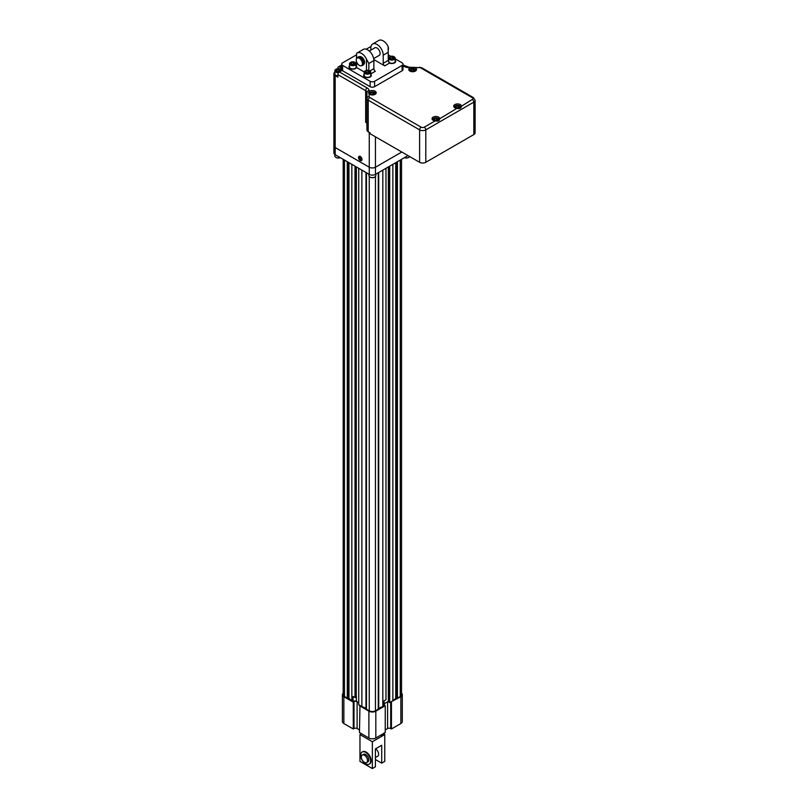 <?xml version="1.0" encoding="UTF-8"?>
<svg xmlns="http://www.w3.org/2000/svg" width="809" height="809" viewBox="0 0 809 809"><rect width="100%" height="100%" fill="white"/><g stroke="black" fill="none" stroke-linecap="round" stroke-linejoin="round"><path stroke-width="1.21" d="M364.424 762.391A4.369 2.528 -120 0 0 366.608 762.604A4.369 2.528 -120 0 0 366.608 757.558A4.369 2.528 -120 0 0 362.24 755.03A4.369 2.528 -120 0 0 361.562 758.539A4.369 2.528 -120 0 0 364.424 762.391M366.608 762.604L367.852 761.886A4.369 2.528 -120 0 0 367.852 756.84A4.369 2.528 -120 0 0 363.474 754.312L362.24 755.03M365.658 763.827A7.008 4.045 -120 0 0 369.167 764.171A7.008 4.045 -120 0 0 369.167 756.081A7.008 4.045 -120 0 0 362.159 752.036A7.008 4.045 -120 0 0 361.087 757.649A7.008 4.045 -120 0 0 365.658 763.827M369.41 764.02A7.008 4.045 -120 0 0 369.662 763.888A7.008 4.045 -120 0 0 369.662 755.798A7.008 4.045 -120 0 0 362.654 751.743A7.008 4.045 -120 0 0 362.412 751.905M375.518 748.841L375.518 748.841A4.379 2.528 -120 0 1 378.379 752.694A4.379 2.528 -120 0 1 377.702 756.213A4.379 2.528 -120 0 1 377.56 756.284M381.717 763.15L384.75 761.39L384.75 734.562L372.352 741.722L372.352 768.55L375.396 766.801L375.396 748.912L381.717 745.261L381.717 763.15L375.396 759.499M361.451 733.702L359.965 734.562L359.965 761.39L372.352 768.55M359.965 734.562L372.352 741.722M384.144 734.218L384.75 734.562M353.573 64.316A1.638 0.951 0 0 0 352.411 64.245A1.638 0.951 0 0 0 352.046 64.326M353.664 64.295L353.331 62.384L354.676 63.163L354.18 64.214L352.35 64.498L351.005 63.729L351.5 62.667L353.331 62.384M352.006 64.305L353.331 64.103M351.5 64.012L351.5 62.667M350.823 64.609A2.852 1.648 0 0 0 354.848 64.609A2.852 1.648 0 0 0 354.848 62.283A2.852 1.648 0 0 0 350.823 62.283A2.852 1.648 0 0 0 350.823 64.609M350.681 62.374A3.287 1.901 0 0 0 350.519 62.455A3.287 1.901 0 0 0 349.549 63.8A3.287 1.901 0 0 0 350.519 65.145A3.287 1.901 0 0 0 354.099 65.549A3.287 1.901 0 0 0 356.122 63.8A3.287 1.901 0 0 0 355.161 62.455A3.287 1.901 0 0 0 354.999 62.374M349.549 63.8L349.549 67.016A3.287 1.901 0 0 0 350.519 68.36A3.287 1.901 0 0 0 354.099 68.775A3.287 1.901 0 0 0 356.122 67.016L356.122 63.8M392.608 58.673A1.638 0.951 0 0 0 391.445 58.612A1.638 0.951 0 0 0 391.081 58.693M368.206 72.759A1.638 0.951 0 0 0 367.053 72.699A1.638 0.951 0 0 0 366.689 72.78M391.04 58.673L392.699 58.663M388.148 49.976A4.369 2.528 -120 0 0 388.148 46.75M368.307 72.749L367.964 70.838L369.308 71.607L368.813 72.668L366.983 72.952L365.648 72.173L366.133 71.121L367.964 70.838M366.649 72.759L367.964 72.557M359.338 65.387A4.369 2.528 -120 0 0 361.532 65.6A4.369 2.528 -120 0 0 361.532 60.554A4.369 2.528 -120 0 0 357.153 58.026A4.369 2.528 -120 0 0 356.486 61.535A4.369 2.528 -120 0 0 359.338 65.387M390.535 58.379L390.535 57.034L390.039 58.096L391.384 58.865L393.214 58.582L393.7 57.52L392.365 56.751L392.365 58.47M390.535 57.034L392.365 56.751M366.133 72.456L366.133 71.121M358.063 57.5A4.369 2.528 60 0 1 362.442 60.028A4.369 2.528 60 0 1 362.442 65.074L361.532 65.6A4.733 2.73 -120 0 0 362.624 65.387A4.733 2.73 -120 0 0 362.624 59.917A4.733 2.73 -120 0 0 357.891 57.186A4.733 2.73 -120 0 0 357.163 58.026L358.063 57.5M389.119 57.378A2.852 1.648 0 0 0 392.608 59.401A2.852 1.648 0 0 0 393.882 56.65A2.852 1.648 0 0 0 389.857 56.65A2.852 1.648 0 0 0 389.119 57.378M365.466 73.053A2.852 1.648 0 0 0 369.491 73.053A2.852 1.648 0 0 0 369.491 70.727A2.852 1.648 0 0 0 365.466 70.727A2.852 1.648 0 0 0 365.466 73.053M389.716 56.731A3.287 1.901 0 0 0 389.544 56.822A3.287 1.901 0 0 0 388.694 57.672A3.287 1.901 0 0 0 388.583 58.167A3.287 1.901 0 0 0 391.869 60.068A3.287 1.901 0 0 0 395.156 58.167A3.287 1.901 0 0 0 394.195 56.822A3.287 1.901 0 0 0 394.034 56.731M365.314 70.818A3.287 1.901 0 0 0 365.152 70.909A3.287 1.901 0 0 0 364.192 72.254A3.287 1.901 0 0 0 365.152 73.589A3.287 1.901 0 0 0 368.732 74.003A3.287 1.901 0 0 0 370.765 72.254A3.287 1.901 0 0 0 369.804 70.909A3.287 1.901 0 0 0 369.632 70.818M362.857 65.216A4.733 2.73 -120 0 0 363.12 65.094A4.733 2.73 -120 0 0 363.12 59.633A4.733 2.73 -120 0 0 358.387 56.903A4.733 2.73 -120 0 0 358.144 57.065M388.583 58.167L388.583 61.383A3.287 1.901 0 0 0 391.869 63.284A3.287 1.901 0 0 0 395.156 61.383L395.156 58.167M364.192 72.254L364.192 75.47A3.287 1.901 0 0 0 365.152 76.815A3.287 1.901 0 0 0 368.732 77.219A3.287 1.901 0 0 0 370.765 75.47L370.765 72.254M395.156 60.149A3.853 2.225 0 0 1 395.732 61.312A3.853 2.225 0 0 1 393.578 63.304A3.853 2.225 0 0 1 389.534 63.082L388.269 60.382L388.148 46.598A8.768 5.056 -120 0 0 378.814 40.45L372.656 44.01A8.768 5.056 -120 0 0 370.835 48.024L370.835 50.128M373.819 59.573L384.72 65.863A2.103 1.214 60 0 1 383.233 63.294L383.233 55.174A8.768 5.056 -120 0 0 379.401 46.356A8.768 5.056 -120 0 0 372.656 44.01M395.722 61.353A3.853 2.225 0 0 0 395.156 60.22M371.331 75.439A3.853 2.225 0 0 0 370.765 74.307M364.192 74.307A3.853 2.225 0 0 0 363.625 75.439M369.288 51.018L374.85 47.812A4.369 2.528 60 0 1 379.219 50.34A4.369 2.528 60 0 1 379.219 55.386L373.657 58.592M366.467 70.353L366.467 59.118L368.843 63.486L368.843 70.454M369.915 70.98L373.869 68.694L373.869 60.574A8.768 5.056 -120 0 0 370.047 51.756A8.768 5.056 -120 0 0 363.292 49.41L357.133 52.969A8.768 5.056 -120 0 0 356.557 53.404L356.557 58.652M359.489 56.691A4.369 2.528 60 0 1 363.696 59.3A4.369 2.528 60 0 1 363.848 64.245M388.148 46.598L388.148 50.128M364.192 74.236A3.853 2.225 0 0 0 363.615 75.399A3.853 2.225 0 0 0 364.748 76.976A3.853 2.225 0 0 0 368.955 77.452A3.853 2.225 0 0 0 371.331 75.399A3.853 2.225 0 0 0 370.765 74.236M373.869 68.694A2.103 1.214 -120 0 0 375.356 71.273L370.765 73.922M355.171 65.175L356.445 64.447L356.445 61.393M356.445 58.895L356.557 54.597M366.467 59.118A8.768 5.056 -120 0 0 357.133 52.969M349.549 65.782A3.853 2.225 0 0 0 348.982 66.945A3.853 2.225 0 0 0 352.33 69.159A3.853 2.225 0 0 0 356.557 67.531L356.557 61.757M356.557 67.531L364.232 71.961M356.536 54.81L342.611 62.839A3.155 1.82 0 0 0 341.691 64.133A3.155 1.82 0 0 0 342.611 65.418L370.128 81.305A3.155 1.82 0 0 0 374.587 81.305L402.103 65.418A3.155 1.82 0 0 0 403.024 64.133A3.155 1.82 0 0 0 402.103 62.839L395.156 58.835M390.757 56.296L388.269 54.86M370.977 46.609A3.155 1.82 0 0 0 370.128 46.962L366.224 49.207M356.557 66.439A3.853 2.225 0 0 0 356.122 65.853M349.549 65.853A3.853 2.225 0 0 0 348.982 66.985M342.611 65.418L342.611 70.787A3.155 1.82 180 0 1 341.691 69.493L341.691 64.133M342.611 70.787L370.128 86.674L370.128 81.305M374.587 81.305L374.587 86.674A3.155 1.82 180 0 1 370.128 86.674M374.587 86.674L402.103 70.787L402.103 65.418M403.024 64.133L403.024 69.493A3.155 1.82 180 0 1 402.103 70.787M384.245 733.136A1.699 1.092 -53.5 0 1 382.93 735.391A1.699 1.092 -53.5 0 1 382.222 735.502L380.887 735.26A2.326 1.497 -53.5 0 1 380.685 735.189M460.978 107.668A3.448 1.992 0 0 0 461.009 107.415A3.448 1.992 0 0 0 459.997 106.009A3.448 1.992 0 0 0 459.846 105.928M455.275 105.928A3.448 1.992 0 0 0 455.123 106.009A3.448 1.992 0 0 0 454.132 107.192M459.016 108.618A3.034 1.749 0 0 0 459.704 105.837L459.704 105.837A3.034 1.749 0 0 0 455.416 105.837A3.034 1.749 0 0 0 454.688 107.658M456.124 106.252L458.086 105.949L459.512 106.778L458.986 107.91L457.034 108.214L455.598 107.385L456.124 106.252L456.124 107.688M456.478 107.89L458.086 107.637L458.086 105.949M458.642 107.961L458.086 107.637M458.622 107.961A1.749 1.011 0 0 0 457.105 107.789A1.749 1.011 0 0 0 456.559 107.941M341.934 70.201A3.853 2.225 0 0 1 341.004 71.071L339.446 71.971L367.195 87.989A6.573 3.792 180 0 1 369.126 90.669A2.194 1.79 180 0 0 366.932 92.459L366.932 98.415L366.932 92.459A4.379 2.528 0 0 0 365.648 90.669L337.899 74.65L337.899 77.158L335.179 75.581L335.179 147.531L369.258 167.21A4.379 2.528 0 0 0 375.457 167.21L401.78 152.011L375.457 167.21A4.379 2.528 180 0 1 369.258 167.22A4.369 2.518 0 0 0 375.437 167.22M366.932 123.999A4.379 2.528 0 0 0 365.648 122.21L365.648 90.669A2.194 1.264 120 0 1 367.195 87.989M368.216 131.746A4.379 2.528 180 0 1 366.932 129.956L366.932 98.415A4.379 2.528 180 0 0 368.216 100.205L368.216 131.746L370.026 132.787L370.026 133.687L419.608 162.306A4.379 2.528 0 0 0 425.797 162.306L473.821 134.577A4.379 2.528 0 0 0 475.105 132.787L475.105 100.356A4.379 2.528 180 0 1 473.821 102.146L425.797 129.865L425.797 162.306M368.752 132.049A4.379 2.528 0 0 0 370.026 133.687M334.825 72.234A4.379 2.528 0 0 0 333.895 73.791L333.895 145.741A4.379 2.528 0 0 0 335.179 147.531L369.268 167.22L335.179 147.551A4.379 2.528 180 0 1 333.895 145.762A4.379 2.528 180 0 1 333.895 145.751L333.895 152.911A4.379 2.528 180 0 0 335.179 154.701L335.179 147.531M333.895 73.791A4.379 2.528 0 0 0 335.179 75.581M360.268 160.475A2.467 1.426 -120 0 0 361.532 160.576A2.467 1.426 -120 0 0 361.502 157.745A2.467 1.426 -120 0 0 359.065 156.309A2.467 1.426 -120 0 0 358.66 158.271A2.467 1.426 -120 0 0 360.268 160.475M341.691 68.462A3.853 2.225 0 0 0 341.004 67.926L339.446 67.026A2.194 1.264 60 0 0 338.354 66.925A2.194 1.264 60 0 0 337.899 67.926L337.899 68.674M361.532 160.576A2.467 1.426 60 0 1 360.288 160.465A2.467 1.426 60 0 1 358.67 158.271A2.467 1.426 60 0 1 359.075 156.309M401.79 152.021L375.457 167.22L375.457 136.812M407.989 155.601L375.457 174.38A4.379 2.528 180 0 1 369.258 174.38L369.258 133.081M360.844 159.889L361.401 159.1L360.844 157.654L359.722 157.007L359.166 157.806L359.722 159.252L360.844 159.889M369.258 174.38L335.179 154.701M361.148 158.433L359.722 159.252M360.136 157.249L359.166 157.806M368.904 174.178L368.904 175.634A3.448 1.992 0 0 0 369.915 177.04A3.448 1.992 0 0 0 374.8 177.04A3.448 1.992 0 0 0 375.801 175.634L375.801 174.178M334.825 154.468L334.825 155.955A3.448 1.992 0 0 0 335.836 157.361A3.448 1.992 0 0 0 340.205 157.603M404.5 157.603A3.448 1.992 0 0 0 408.879 157.361A3.448 1.992 0 0 0 409.708 156.592M356.233 696.418L356.354 166.927M355.009 166.148L355.009 697.57L353.078 696.458L353.078 701.474A2.194 1.264 180 0 1 356.354 701.352L358.721 702.718M384.063 704.942A2.194 1.264 0 0 0 384.497 705.296L385.246 705.731L385.246 732.56L375.821 738A4.905 2.831 180 0 1 368.884 738L359.469 732.56L359.965 705.438L358.721 704.73L358.721 168.292M359.965 705.438L361.886 706.55L361.886 170.123M361.886 706.55L365.992 708.209A1.052 0.607 180 0 1 366.447 708.714M378.268 172.752L378.268 709.18L375.457 710.808A4.379 2.528 0 0 1 369.258 710.808L366.447 709.18L366.447 172.752M378.268 708.714A1.052 0.607 180 0 1 378.713 708.209L382.829 706.55L382.829 170.123M385.984 168.292L385.984 699.714L384.063 700.827L384.063 705.832L382.829 706.55M384.063 703.83L388.35 701.352L388.35 166.927M389.705 166.148L389.705 702.576L388.482 701.868L388.482 166.856M389.705 702.576L392.871 700.756L392.871 164.328M392.871 700.756L395.743 698.379A1.052 0.607 180 0 1 396.602 698.116L397.431 698.116L397.431 161.689M397.431 698.116L400.243 696.498A4.379 2.528 0 0 0 401.527 694.709L401.527 159.333M343.188 159.333L343.188 694.709A4.379 2.528 0 0 0 344.472 696.498L347.283 698.116L347.283 161.689M347.283 698.116L348.103 698.116A1.052 0.607 180 0 1 348.962 698.379L351.844 700.756L351.844 164.328M351.844 700.756L353.078 701.474M355.009 697.57L356.233 696.862L356.233 166.856M370.067 177.12A3.034 1.749 0 0 0 370.209 177.211A3.034 1.749 0 0 0 374.506 177.211A3.034 1.749 0 0 0 374.638 177.12M335.988 157.452A3.034 1.749 0 0 0 336.129 157.533A3.034 1.749 0 0 0 340.245 157.624M404.47 157.624A3.034 1.749 0 0 0 408.585 157.533A3.034 1.749 0 0 0 408.717 157.452M343.188 693.182A4.905 2.831 0 0 0 342.409 694.709A4.905 2.831 0 0 0 343.855 696.711L353.27 702.151L354.008 701.716A2.194 1.264 0 0 1 356.617 701.504M359.469 705.731L368.884 711.162A4.905 2.831 0 0 0 375.821 711.162L375.821 738M385.246 705.731L375.821 711.162M400.859 696.711A4.905 2.831 0 0 0 402.295 694.709L402.295 721.537A4.905 2.831 180 0 1 400.859 723.539L400.859 696.711L390.949 701.868M402.295 694.709A4.905 2.831 0 0 0 401.527 693.182M343.855 696.711L343.855 723.539A4.905 2.831 180 0 1 342.409 721.537L342.409 694.709M343.855 723.539L353.27 728.98L353.27 702.151M359.469 729.91L357.113 728.555A2.194 1.264 0 0 0 354.008 728.555L353.27 728.98M400.859 723.539L391.445 728.98L390.696 728.555A2.194 1.264 180 0 0 387.602 728.555L385.246 729.91M391.445 728.98L391.445 702.151M454.83 107.739A3.853 2.225 0 0 0 456.863 108.355C459.916 109.063 461.413 108.194 461.352 105.767A3.853 2.225 0 0 0 457.206 103.946A3.853 2.225 0 0 0 453.707 106.171A3.853 2.225 0 0 0 454.83 107.739M461.413 106.222L472.274 99.456A2.194 1.264 0 0 0 472.274 97.667L420.892 68.007A2.194 1.264 0 0 0 419.335 67.632L410.527 67.632A3.853 2.225 0 0 0 408.778 69.493A3.853 2.225 0 0 0 412.63 71.728A3.853 2.225 0 0 0 416.493 69.493A3.853 2.225 0 0 0 414.734 67.632M433.149 120.268A3.853 2.225 0 0 0 435.171 120.875C438.225 121.583 439.722 120.723 439.661 118.286A3.853 2.225 0 0 0 435.525 116.476A3.853 2.225 0 0 0 432.016 118.69A3.853 2.225 0 0 0 433.149 120.268M439.722 118.741L456.863 108.355M369.632 94.329A3.853 2.225 0 0 0 373.829 94.805A3.853 2.225 0 0 0 376.215 92.752A3.853 2.225 0 0 0 373.455 90.618A3.853 2.225 0 0 0 369.126 91.538L368.499 92.823L369.126 93.965A3.853 2.225 0 0 0 369.632 94.329M335.988 69.261A3.448 1.992 0 0 0 335.836 69.341A3.448 1.992 0 0 0 334.825 70.747L334.825 73.791A3.448 1.992 0 0 0 337.899 75.773M339.446 71.971A2.194 1.264 120 0 0 337.899 74.65M341.701 70.514A3.448 1.992 0 0 0 340.71 69.341A3.448 1.992 0 0 0 340.559 69.261M334.825 70.747A3.448 1.992 0 0 0 338.617 72.729M341.145 70.99A3.034 1.749 0 0 0 340.417 69.169L340.417 69.169A3.034 1.749 0 0 0 336.129 69.169A3.034 1.749 0 0 0 335.715 71.354A3.034 1.749 0 0 0 339.305 72.062M336.837 69.584L338.799 69.281L340.235 70.11L339.709 71.232L337.747 71.536L336.322 70.717L336.837 69.584L336.837 71.02M337.191 71.222L338.799 70.97L338.799 69.281M339.355 71.293L338.799 70.97M339.335 71.293A1.749 1.011 0 0 0 337.818 71.121A1.749 1.011 0 0 0 337.282 71.263M375.781 93.773A3.448 1.992 0 0 0 374.8 92.59A3.448 1.992 0 0 0 374.638 92.509M370.067 92.509A3.448 1.992 0 0 0 369.915 92.59A3.448 1.992 0 0 0 368.924 93.773M375.224 94.238A3.034 1.749 0 0 0 374.506 92.428L374.506 92.428A3.034 1.749 0 0 0 370.209 92.428A3.034 1.749 0 0 0 369.491 94.238M370.927 92.833L372.878 92.539L374.314 93.359L373.788 94.491L371.827 94.795L370.401 93.965L370.927 92.833L370.927 94.269M371.28 94.471L372.878 94.228L372.878 92.539M373.434 94.542L372.878 94.228M373.414 94.552A1.749 1.011 0 0 0 371.897 94.38A1.749 1.011 0 0 0 371.361 94.522M439.297 120.187A3.448 1.992 0 0 0 439.317 119.944A3.448 1.992 0 0 0 438.306 118.529A3.448 1.992 0 0 0 438.154 118.448M433.584 118.448A3.448 1.992 0 0 0 433.432 118.529A3.448 1.992 0 0 0 432.441 119.712M437.325 121.138A3.034 1.749 0 0 0 438.013 118.367L438.013 118.367A3.034 1.749 0 0 0 433.725 118.367A3.034 1.749 0 0 0 433.007 120.177M434.443 118.771L436.395 118.468L437.831 119.297L437.305 120.43L435.343 120.733L433.917 119.904L434.443 118.771L434.443 120.207M434.787 120.41L436.395 120.167L436.395 118.468M436.951 120.48L436.395 120.167M436.931 120.49A1.749 1.011 0 0 0 435.414 120.319A1.749 1.011 0 0 0 434.878 120.46M416.059 70.514A3.448 1.992 0 0 0 415.078 69.341A3.448 1.992 0 0 0 414.916 69.261M410.345 69.261A3.448 1.992 0 0 0 410.193 69.341A3.448 1.992 0 0 0 409.202 70.514M415.502 70.99A3.034 1.749 0 0 0 414.784 69.169L414.784 69.169A3.034 1.749 0 0 0 410.487 69.169A3.034 1.749 0 0 0 409.769 70.99M411.205 69.584L413.156 69.281L414.592 70.11L414.066 71.232L412.105 71.536L410.679 70.717L411.205 69.584L411.205 71.02M411.548 71.222L413.156 70.97L413.156 69.281M411.639 71.263A1.749 1.011 0 0 1 412.175 71.121A1.749 1.011 0 0 1 413.692 71.293L413.156 70.97M383.233 63.294L388.269 60.382M383.233 55.174L388.269 52.272M368.843 63.486L373.869 60.574M389.534 63.082L384.72 65.863M382.232 734.299A1.203 0.779 126.5 0 0 383.264 735.088A1.203 0.779 126.5 0 0 383.962 733.298M384.154 732.893C384.558 734.168 383.921 735.037 382.222 735.502A1.699 1.092 -53.5 0 1 381.595 734.673M421.155 127.185A2.194 1.264 0 0 0 424.25 127.185A2.194 1.264 -120 0 1 425.797 129.865A4.379 2.528 180 0 1 419.608 129.865L368.216 100.205A2.194 1.264 120 0 1 369.764 97.515L421.155 127.185A2.194 1.264 120 0 0 419.608 129.865L419.608 162.306M473.821 134.577L473.821 102.146A2.194 1.264 -120 0 0 472.274 99.456M375.457 174.38L375.457 167.22M356.354 701.352L356.354 696.347M365.992 708.209L365.992 172.499M369.258 710.808L369.258 176.514M375.457 710.808L375.457 176.514M378.713 708.209L378.713 172.499M395.743 698.379L395.743 162.66M396.602 698.116L396.602 162.164M400.243 696.498L400.243 160.071M344.472 696.498L344.472 160.071M348.103 698.116L348.103 162.164M348.962 698.379L348.962 162.66M354.008 728.555L354.008 701.716M357.113 728.555L357.113 701.787M368.884 738L368.884 711.162M384.497 705.296L384.497 703.577M387.602 728.555L387.602 701.787M390.696 728.555L390.696 702.01M403.024 64.993L409.03 67.228L419.335 67.632M419.335 67.228L421.985 67.895A2.194 1.264 120 0 0 420.892 68.007M421.985 67.895L473.366 97.565A2.194 1.264 120 0 0 472.274 97.667M369.126 93.965L369.126 96.625A2.194 1.79 180 0 0 366.932 98.415M369.126 96.625A2.194 1.264 0 0 0 369.764 97.515M341.004 67.926L341.004 69.523M405.471 66.409A2.194 1.264 120 0 0 404.379 66.52L403.024 65.741M409.03 67.228L409.03 67.632A6.573 3.792 180 0 1 404.379 66.52M410.527 67.632L409.03 67.632M424.25 127.185L435.171 120.875M369.126 90.669L369.126 91.538M341.691 65.741L339.446 67.026M375.396 757.537L377.843 756.122M473.366 97.565L475.105 100.356M338.354 66.925L341.691 64.993"/></g></svg>
